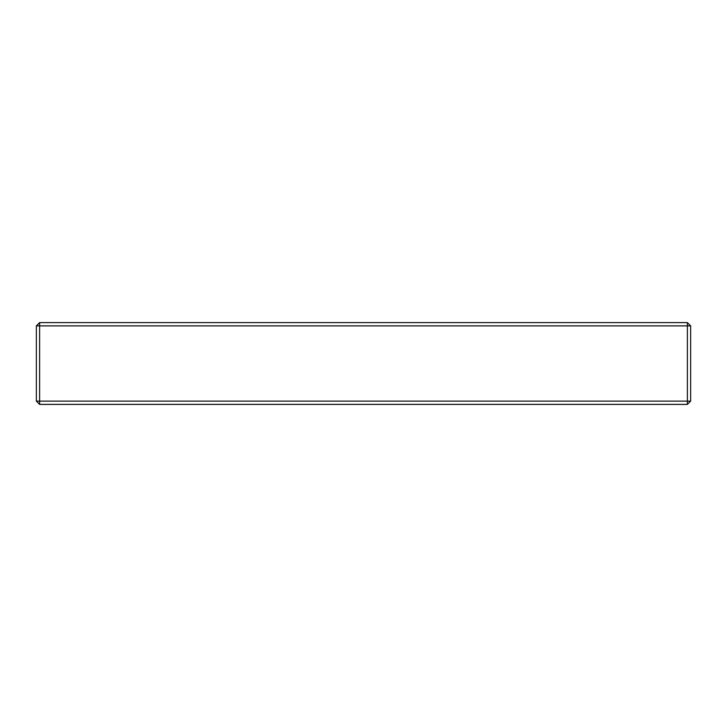 <?xml version="1.0" encoding="UTF-8"?>
<svg xmlns="http://www.w3.org/2000/svg" width="727" height="727" viewBox="0 0 727 727"><rect width="100%" height="100%" fill="white"/><g stroke="black" fill="none" stroke-linecap="round" stroke-linejoin="round"><path stroke-width="0.55" stroke-dasharray="3.63 2.73" d="M687.378 325.878L687.378 401.122L39.621 401.122L39.621 325.878L687.378 325.878L687.378 322.606L39.621 322.606L36.35 325.878L36.35 401.122L39.621 404.394L687.378 404.394L690.65 401.122L690.65 325.878L687.378 325.878M39.621 404.394L39.621 401.122L36.35 401.122M36.35 325.878L39.621 325.878L39.621 322.606M687.378 404.394L687.378 401.122L690.65 401.122M687.378 322.606L690.65 325.878"/><path stroke-width="1.09" d="M690.65 325.878L690.65 401.122L687.378 401.122L687.378 325.878L690.65 325.878L687.378 322.606L687.378 325.878L39.621 325.878L39.621 401.122L687.378 401.122L687.378 404.394L690.65 401.122M39.621 322.606L39.621 325.878L36.35 325.878L39.621 322.606L687.378 322.606M36.35 401.122L39.621 401.122L39.621 404.394L36.35 401.122L36.35 325.878M687.378 404.394L39.621 404.394"/></g></svg>
